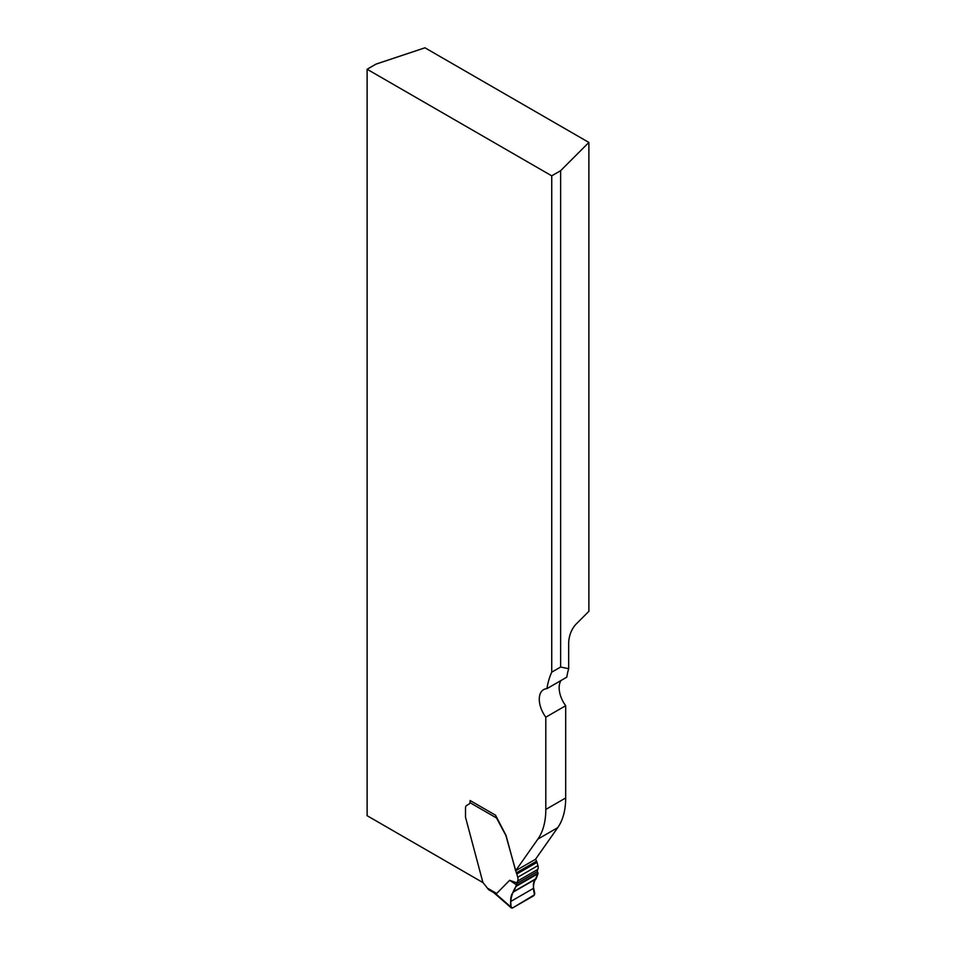 <?xml version="1.0" encoding="UTF-8"?>
<svg xmlns="http://www.w3.org/2000/svg" width="956" height="956" viewBox="0 0 956 956"><rect width="100%" height="100%" fill="white"/><g stroke="black" fill="none" stroke-linecap="round" stroke-linejoin="round"><path stroke-width="1.43" d="M560.634 667.037L551.731 672.176L551.731 175.832L367.116 69.25L376.019 64.112L424.954 47.8L588.884 142.444L588.884 611.338L575.631 624.591C571.413 629.466 569.095 635.441 568.677 642.516L568.677 668.698L560.634 667.037L560.634 170.694L588.884 142.444M568.677 668.698A109.139 63.012 -120 0 0 566.788 677.171L546.904 688.655A109.139 63.012 60 0 1 551.731 672.176M545.804 717.191L565.689 705.719L565.689 797.961A83.961 48.469 60 0 1 557.73 827.645L535.503 859.277L515.619 870.761L537.846 839.129A83.961 48.469 -120 0 0 545.804 809.445L545.804 717.191A20.984 12.117 60 0 1 543.617 689.623A20.984 12.117 60 0 1 546.904 688.655M482.935 882.579L367.116 815.707L367.116 69.25M515.619 870.761L506.142 835.795A2.521 1.458 -120 0 0 505.724 834.803L495.531 815.193L470.113 800.519L470.113 801.749M565.689 705.719A20.984 12.117 60 0 1 561.029 680.493M551.731 175.832L560.634 170.694M512.404 908.057L511.042 907.113L512.404 908.057C510.922 907.113 510.361 904.902 510.719 901.436C511.484 895.354 513.336 890.287 516.264 886.248L538.025 873.688C535.229 879.843 531.62 884.348 534.583 894.72L512.404 908.057L533.783 895.712L534.739 893.43L533.675 888.232C532.886 883.965 533.663 880.87 535.993 878.958L538.025 873.688L537.344 871.322A7.552 4.362 60 0 1 537.798 869.386A6.298 3.633 -120 0 0 537.905 865.622L537.033 862.348A2.521 1.458 -120 0 0 536.519 861.201L535.623 859.109M511.376 907.985L493.834 892.701L488.552 889.606L482.888 882.388L465.62 817.643A2.521 1.458 60 0 1 465.512 816.878L465.512 808.095A5.879 3.394 60 0 1 466.731 805.394L469.002 804.08A4.613 2.665 -120 0 0 469.91 802.622L470.065 801.917A2.521 1.458 120 0 1 470.555 800.77M495.746 816.555L505.569 834.887A2.521 1.458 60 0 1 505.987 835.879L516.336 872.852A2.521 1.458 60 0 1 516.837 873.999L517.722 877.273A6.298 3.633 60 0 1 517.614 881.05A7.552 4.362 -120 0 0 517.16 882.986L509.632 880.309L496.666 893.478L495.005 893.131C493.595 892.701 493.547 892.593 494.897 892.785M495.005 893.131L511.042 907.113L510.719 901.484C510.528 896.871 511.568 893.633 513.85 891.745L517.16 882.986M509.632 880.309L516.443 884.814M565.689 797.961L545.804 809.445M557.73 827.645L537.846 839.129M487.632 888.267L496.666 893.478M495.865 817.607L469.91 802.622M536.519 861.201L516.336 872.852M537.033 862.348L516.837 873.999M537.905 865.622L517.722 877.273M537.798 869.386L517.614 881.05M537.487 871.525L517.017 883.356M538.097 873.067L516.395 885.591M538.025 873.688L516.264 886.248M536.304 878.516L514.185 891.291M535.993 878.958L513.85 891.745M533.675 888.232L510.719 901.484"/></g></svg>
